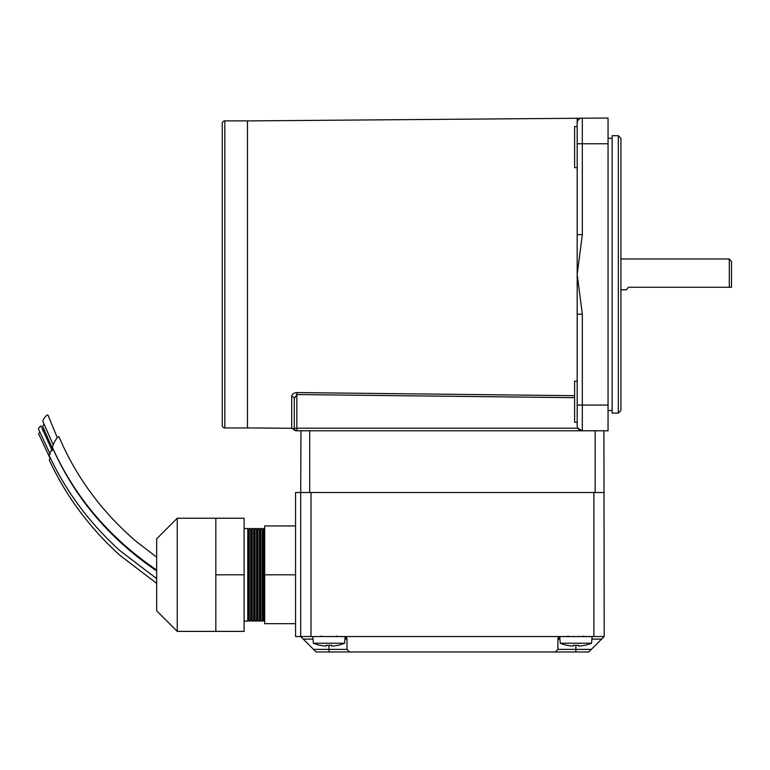 <?xml version="1.0" encoding="UTF-8"?>
<svg xmlns="http://www.w3.org/2000/svg" width="770" height="770" viewBox="0 0 770 770"><rect width="100%" height="100%" fill="white"/><g stroke="black" fill="none" stroke-linecap="round" stroke-linejoin="round"><path stroke-width="1.16" d="M618.329 135.703L620.909 138.273L620.909 410.535L618.329 413.115L618.329 135.703L612.16 135.703L612.16 413.115L618.329 413.115M620.909 258.97L729.286 258.97L729.286 287.268L731.5 287.268L628.618 287.268L626.049 289.838L620.909 289.838M729.286 258.97L731.5 261.521L731.5 287.268M247.468 120.909L608.05 118.031L608.05 430.776L603.921 430.776L604.19 636.54L300.695 636.54L300.695 492.511L604.19 492.511M294.939 392.844L296.864 392.565C293.486 393.008 291.772 394.336 291.714 396.55A2.57 2.041 180 0 1 294.265 398.591L296.835 394.538L296.835 428.207L577.875 428.207A5.14 5.14 0 0 1 577.182 425.637L577.182 274.409L582.322 314.179L577.182 314.179M296.152 430.776L296.835 430.776L296.152 430.776A2.57 2.57 90 0 1 293.919 429.496A2.57 2.57 180 0 0 291.714 428.207L293.899 429.535L294.265 428.207L294.265 398.591L294.265 428.207A2.57 2.57 0 0 0 296.835 430.776L603.921 430.776M247.468 427.908L291.714 428.293M224.821 120.861L247.468 120.861L247.468 427.956L224.821 427.956A2.57 2.57 0 0 1 222.251 425.377L222.251 123.431A2.57 2.57 0 0 1 224.821 120.861L224.821 427.956M222.251 191.586L222.251 357.222L222.251 191.586M577.182 422.287L574.613 422.287L574.613 381.14L577.182 381.14M577.182 167.677L574.613 167.677L574.613 126.521L577.182 126.521L577.182 123.171A5.14 5.14 0 0 1 582.322 118.031A5.14 5.14 0 0 0 577.182 123.171L577.182 274.409L582.322 234.629L577.182 234.629M577.182 118.031L577.182 123.171A5.14 5.14 0 0 1 582.322 118.031L582.322 143.749L608.05 143.749M582.322 430.776L577.875 428.207A5.14 5.14 0 0 1 577.182 425.637A5.14 5.14 0 0 0 582.322 430.776L582.322 405.058L608.05 405.058M404.876 393.778L574.613 395.684L296.864 392.565L296.835 394.538L574.613 397.676M41.08 426.205A2.06 0.529 126.2 0 0 41.06 426.079A2.06 0.529 126.2 0 0 39.684 426.946A2.06 0.529 126.2 0 0 38.5 429.131A2.06 0.529 126.2 0 0 38.519 429.246L50.166 454.146M39.626 432.086A2.06 0.529 126.2 0 0 38.721 433.924A2.06 0.529 126.2 0 0 38.741 434.039A2.06 0.529 126.2 0 0 38.798 434.116M156.666 578.636L119.812 550.56C89.522 523.157 66.008 491.53 49.261 455.676A3.86 0.818 -61.4 0 1 51.195 450.806A3.86 0.818 -61.4 0 1 53.13 449.103C75.344 498.421 109.86 539.029 156.666 570.926M48.019 415.386A4.12 1.059 126.2 0 0 47.99 415.155A4.12 1.059 126.2 0 0 45.247 416.849A4.12 1.059 126.2 0 0 42.87 421.228A4.12 1.059 126.2 0 0 42.899 421.469L53.188 444.81M156.666 570.041C109.735 538.124 75.046 497.391 52.601 447.861A6.429 1.357 -61.4 0 1 55.835 439.737A6.429 1.357 -61.4 0 1 59.059 436.917C76.105 476.996 101.755 511.79 136.02 541.31L156.666 557.172M43.871 424.097A4.12 1.059 126.2 0 0 42.87 426.57A4.12 1.059 126.2 0 0 42.899 426.811A4.12 1.059 126.2 0 0 43.005 426.965M43.861 429.419A4.12 1.059 126.2 0 0 43.014 431.152M156.666 583.362L119.87 555.295C89.628 527.893 66.153 496.275 49.444 460.441A3.86 0.818 -61.4 0 1 50.204 457.65M263.176 619.821L263.176 529.808L262.435 528.518L262.435 621.101L263.176 619.821L263.927 621.101L264.688 621.101M263.176 529.808L263.927 528.518L263.927 621.101M260.25 619.821L260.25 529.808L259.5 528.518L259.5 621.101L260.25 619.821L260.992 621.101L262.435 621.101M260.25 529.808L260.992 528.518L260.992 621.101M257.315 619.821L257.315 529.808L256.574 528.518L256.574 621.101L257.315 619.821L258.056 621.101L259.5 621.101M257.315 529.808L258.056 528.518L258.056 621.101M254.389 619.821L254.389 529.808L253.638 528.518L253.638 621.101L254.389 619.821L255.13 621.101L256.574 621.101M254.389 529.808L255.13 528.518L255.13 621.101M251.453 619.821L251.453 529.808L250.712 528.518L250.712 621.101L251.453 619.821L252.194 621.101L253.638 621.101M251.453 529.808L252.194 528.518L252.194 621.101M244.109 621.101L247.776 621.101L248.517 619.821L248.517 529.808L249.268 528.518L249.268 621.101L250.712 621.101M247.776 621.101L247.776 528.518L244.109 528.518M177.244 631.39L156.666 610.822L156.666 538.808L177.244 518.229L177.244 631.39L215.821 631.39L215.821 518.229L244.109 518.229L244.109 631.39L215.821 631.39M295.555 525.939L264.688 525.939L264.688 623.681L295.555 623.681M295.555 574.815L264.688 574.815M215.821 574.815L244.109 574.815M300.964 430.776L300.695 492.511L295.555 492.511L295.555 636.54L300.695 636.54L313.554 649.399L346.991 649.399L346.991 639.11A2.57 2.57 0 0 0 344.931 636.588L312.784 636.54M338.001 645.308L338.001 645.308A41.08 41.08 0 0 0 344.614 643.229L313.361 643.229A41.08 41.08 0 0 0 319.974 645.308L319.974 645.308M326.336 645.231A39.896 35.699 0 0 0 331.639 645.231A39.896 35.699 -0 0 1 326.336 645.231L326.336 646.02L324.853 646.02A41.003 41.003 0 0 1 320.012 645.231M337.963 645.231A41.003 41.003 0 0 1 333.121 646.02L331.639 646.02L331.639 645.231M328.992 645.308L328.992 651.969L349.561 651.969L316.133 651.969L313.554 649.399M559.915 639.11L557.894 639.11L557.894 649.399L555.324 651.969L575.893 651.969L349.561 651.969L346.991 649.399M591.331 649.399L588.752 651.969L575.893 651.969L575.893 649.399L591.331 649.399L601.62 639.11L591.88 639.11M310.984 636.54L310.984 492.511L593.901 492.511L593.901 636.54M604.19 636.54L601.62 639.11M566.884 645.308L566.884 645.308A41.08 41.08 0 0 1 560.271 643.229L591.524 643.229L592.101 636.588L559.954 636.588A2.57 2.57 0 0 0 557.894 639.11L560.464 636.54M344.421 636.54L346.991 639.11L344.97 639.11M573.246 645.231A39.896 35.699 0 0 0 578.549 645.231A39.896 35.699 -0 0 1 573.246 645.231L573.246 646.02L571.764 646.02A41.003 41.003 0 0 1 566.922 645.231M584.873 645.231L584.873 645.231A41.003 41.003 0 0 1 580.031 646.02L578.549 646.02L578.549 645.231M591.524 643.229A41.08 41.08 0 0 1 584.911 645.308M582.322 314.179L582.322 405.058L577.182 405.058M577.182 143.749L582.322 143.749L582.322 234.629M291.714 428.207L291.714 396.55M296.835 428.207L296.835 430.776A2.57 2.57 0 0 1 294.265 428.207L296.835 428.207M582.322 118.031A5.14 5.14 0 0 0 577.182 123.171M577.875 428.207A5.14 5.14 0 0 1 577.182 425.637M309.704 430.776L309.704 492.511M595.191 430.776L595.191 492.511M313.005 639.11L303.264 639.11M575.893 645.308L575.893 649.399L557.894 649.399M346.991 639.11A2.57 2.57 0 0 0 344.931 636.588M608.05 410.535L612.16 410.535M608.05 138.273L612.16 138.273M293.899 429.535L296.103 430.776M52.225 450.623L41.06 426.079M50.348 458.92L38.741 434.039M57.327 437.745L47.99 415.155M52.639 449.103L42.899 426.811M248.517 619.821L249.268 621.101M260.992 528.518L262.435 528.518M258.056 528.518L259.5 528.518M255.13 528.518L256.574 528.518M252.194 528.518L253.638 528.518M249.268 528.518L250.712 528.518M263.927 528.518L264.688 528.518M177.244 518.229L215.821 518.229M248.517 529.808L247.776 528.518M568.183 636.02L567.663 636.54L568.183 636.02M321.273 636.02L320.763 636.54M344.614 643.229L345.181 636.655M313.361 643.229L312.784 636.588M336.702 636.02L337.222 636.54M560.271 643.229L559.703 636.655M583.612 636.02L584.122 636.54"/></g></svg>
